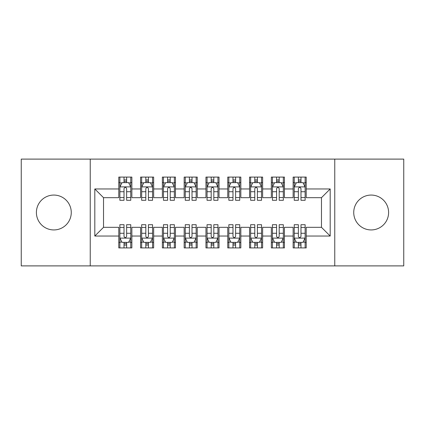 <?xml version="1.0" encoding="UTF-8"?>
<svg xmlns="http://www.w3.org/2000/svg" width="425" height="425" viewBox="0 0 425 425"><rect width="100%" height="100%" fill="white"/><g stroke="black" fill="none" stroke-linecap="round" stroke-linejoin="round"><path stroke-width="0.64" d="M371.168 195.064A17.436 17.436 0 0 0 353.733 212.5A17.436 17.436 0 0 0 371.168 229.936A17.436 17.436 0 0 0 388.604 212.5A17.436 17.436 0 0 0 371.168 195.064M53.832 195.064A17.436 17.436 0 0 0 36.396 212.5A17.436 17.436 0 0 0 53.832 229.936A17.436 17.436 0 0 0 71.267 212.5A17.436 17.436 0 0 0 53.832 195.064M334.767 265.896L403.75 265.896L403.75 159.104L334.767 159.104L334.767 265.896L90.233 265.896L90.233 159.104L21.25 159.104L21.25 265.896L90.233 265.896M334.767 159.104L90.233 159.104M94.807 236.04L94.807 188.96L118.782 188.96L118.782 197.678L103.525 197.678L103.525 227.322L94.807 236.04L118.782 236.04L118.782 247.918L131.862 247.918L131.862 236.04L140.579 236.04L140.579 247.918L153.653 247.918L153.653 236.04L162.371 236.04L162.371 247.918L175.451 247.918L175.451 236.04L184.168 236.04L184.168 247.918L197.242 247.918L197.242 236.04L205.96 236.04L205.96 247.918L219.04 247.918L219.04 236.04L227.758 236.04L227.758 247.918L240.832 247.918L240.832 236.04L249.549 236.04L249.549 247.918L262.629 247.918L262.629 236.04L271.347 236.04L271.347 247.918L284.421 247.918L284.421 236.04L293.138 236.04L293.138 247.918L306.218 247.918L306.218 227.322L321.475 227.322L321.475 197.678L306.218 197.678L306.218 188.96L330.193 188.96L330.193 236.04L306.218 236.04M306.218 188.96L306.218 177.082L293.138 177.082L293.138 188.96L284.421 188.96L284.421 177.082L271.347 177.082L271.347 188.96L262.629 188.96L262.629 177.082L249.549 177.082L249.549 188.96L240.832 188.96L240.832 177.082L227.758 177.082L227.758 188.96L219.04 188.96L219.04 177.082L205.96 177.082L205.96 188.96L197.242 188.96L197.242 177.082L184.168 177.082L184.168 188.96L175.451 188.96L175.451 177.082L162.371 177.082L162.371 188.96L153.653 188.96L153.653 177.082L140.579 177.082L140.579 188.96L131.862 188.96L131.862 177.082L118.782 177.082L118.782 188.96M284.421 236.04L284.421 227.322L293.138 227.322L293.138 236.04M330.193 188.96L321.475 197.678M262.629 236.04L262.629 227.322L271.347 227.322L271.347 236.04M293.138 188.96L293.138 197.678L284.421 197.678L284.421 188.96M240.832 236.04L240.832 227.322L249.549 227.322L249.549 236.04M271.347 188.96L271.347 197.678L262.629 197.678L262.629 188.96M219.04 236.04L219.04 227.322L227.758 227.322L227.758 236.04M249.549 188.96L249.549 197.678L240.832 197.678L240.832 188.96M197.242 236.04L197.242 227.322L205.96 227.322L205.96 236.04M227.758 188.96L227.758 197.678L219.04 197.678L219.04 188.96M175.451 236.04L175.451 227.322L184.168 227.322L184.168 236.04M205.96 188.96L205.96 197.678L197.242 197.678L197.242 188.96M153.653 236.04L153.653 227.322L162.371 227.322L162.371 236.04M184.168 188.96L184.168 197.678L175.451 197.678L175.451 188.96M131.862 236.04L131.862 227.322L140.579 227.322L140.579 236.04M162.371 188.96L162.371 197.678L153.653 197.678L153.653 188.96M103.525 227.322L118.782 227.322L118.782 236.04M140.579 188.96L140.579 197.678L131.862 197.678L131.862 188.96M293.138 182.532L294.233 182.532M298.371 182.532L300.985 182.532M305.129 182.532L306.218 182.532M271.347 182.532L272.436 182.532M276.579 182.532L279.193 182.532M283.332 182.532L284.421 182.532M249.549 182.532L250.638 182.532M254.782 182.532L257.396 182.532M261.54 182.532L262.629 182.532M227.758 182.532L228.847 182.532M232.985 182.532L235.604 182.532M239.742 182.532L240.832 182.532M205.96 182.532L207.049 182.532M211.193 182.532L213.807 182.532M217.951 182.532L219.04 182.532M184.168 182.532L185.258 182.532M189.396 182.532L192.015 182.532M196.153 182.532L197.242 182.532M162.371 182.532L163.46 182.532M167.604 182.532L170.218 182.532M174.362 182.532L175.451 182.532M140.579 182.532L141.668 182.532M145.807 182.532L148.421 182.532M152.564 182.532L153.653 182.532M118.782 182.532L119.871 182.532M124.015 182.532L126.629 182.532M130.767 182.532L131.862 182.532M118.782 242.468L119.871 242.468M124.015 242.468L126.629 242.468M130.767 242.468L131.862 242.468M140.579 242.468L141.668 242.468M145.807 242.468L148.421 242.468M152.564 242.468L153.653 242.468M162.371 242.468L163.46 242.468M167.604 242.468L170.218 242.468M174.362 242.468L175.451 242.468M184.168 242.468L185.258 242.468M189.396 242.468L192.015 242.468M196.153 242.468L197.242 242.468M205.96 242.468L207.049 242.468M211.193 242.468L213.807 242.468M217.951 242.468L219.04 242.468M227.758 242.468L228.847 242.468M232.985 242.468L235.604 242.468M239.742 242.468L240.832 242.468M249.549 242.468L250.638 242.468M254.782 242.468L257.396 242.468M261.54 242.468L262.629 242.468M271.347 242.468L272.436 242.468M276.579 242.468L279.193 242.468M283.332 242.468L284.421 242.468M293.138 242.468L294.233 242.468M298.371 242.468L300.985 242.468M305.129 242.468L306.218 242.468M94.807 188.96L103.525 197.678M321.475 227.322L330.193 236.04M126.629 179.918L124.015 179.918M130.767 197.561L126.629 197.561L126.629 200.297L130.767 200.297L130.767 187L128.589 182.638L122.049 182.638L119.871 187L119.871 200.297L124.015 200.297L124.015 197.561L119.871 197.561M119.871 187L119.871 177.082M130.767 187L130.767 177.082M124.015 182.638L124.015 177.082M126.629 177.082L126.629 182.638M126.629 197.561L126.629 188.636C125.757 186.958 124.886 186.958 124.015 188.636L124.015 197.561M124.015 245.082L126.629 245.082M119.871 227.439L124.015 227.439L124.015 224.703L119.871 224.703L119.871 238L122.049 242.362L128.589 242.362L130.767 238L130.767 224.703L126.629 224.703L126.629 227.439L130.767 227.439M130.767 238L130.767 247.918M119.871 238L119.871 247.918M126.629 242.362L126.629 247.918M124.015 247.918L124.015 242.362M124.015 227.439L124.015 236.364C124.881 238.042 125.757 238.042 126.629 236.364L126.629 227.439M148.421 179.918L145.807 179.918M152.564 197.561L148.421 197.561L148.421 200.297L152.564 200.297L152.564 187L150.386 182.638L143.847 182.638L141.668 187L141.668 200.297L145.807 200.297L145.807 197.561L141.668 197.561M141.668 187L141.668 177.082M152.564 187L152.564 177.082M145.807 182.638L145.807 177.082M148.421 177.082L148.421 182.638M148.421 197.561L148.421 188.636C147.555 186.958 146.678 186.958 145.807 188.636L145.807 197.561M170.218 179.918L167.604 179.918M174.362 197.561L170.218 197.561L170.218 200.297L174.362 200.297L174.362 187L172.178 182.638L165.638 182.638L163.46 187L163.46 200.297L167.604 200.297L167.604 197.561L163.46 197.561M163.46 187L163.46 177.082M174.362 187L174.362 177.082M167.604 182.638L167.604 177.082M170.218 177.082L170.218 182.638M170.218 197.561L170.218 188.636C169.347 186.958 168.475 186.958 167.604 188.636L167.604 197.561M145.807 245.082L148.421 245.082M141.668 227.439L145.807 227.439L145.807 224.703L141.668 224.703L141.668 238L143.847 242.362L150.386 242.362L152.564 238L152.564 224.703L148.421 224.703L148.421 227.439L152.564 227.439M152.564 238L152.564 247.918M141.668 238L141.668 247.918M148.421 242.362L148.421 247.918M145.807 247.918L145.807 242.362M145.807 227.439L145.807 236.364C146.678 238.042 147.549 238.042 148.421 236.364L148.421 227.439M167.604 245.082L170.218 245.082M163.46 227.439L167.604 227.439L167.604 224.703L163.46 224.703L163.46 238L165.638 242.362L172.178 242.362L174.362 238L174.362 224.703L170.218 224.703L170.218 227.439L174.362 227.439M174.362 238L174.362 247.918M163.46 238L163.46 247.918M170.218 242.362L170.218 247.918M167.604 247.918L167.604 242.362M167.604 227.439L167.604 236.364C168.475 238.042 169.347 238.042 170.218 236.364L170.218 227.439M192.015 179.918L189.396 179.918M196.153 197.561L192.015 197.561L192.015 200.297L196.153 200.297L196.153 187L193.975 182.638L187.436 182.638L185.258 187L185.258 200.297L189.396 200.297L189.396 197.561L185.258 197.561M185.258 187L185.258 177.082M196.153 187L196.153 177.082M189.396 182.638L189.396 177.082M192.015 177.082L192.015 182.638M192.015 197.561L192.015 188.636C191.144 186.958 190.273 186.958 189.396 188.636L189.396 197.561M213.807 179.918L211.193 179.918M217.951 197.561L213.807 197.561L213.807 200.297L217.951 200.297L217.951 187L215.767 182.638L209.233 182.638L207.049 187L207.049 200.297L211.193 200.297L211.193 197.561L207.049 197.561M207.049 187L207.049 177.082M217.951 187L217.951 177.082M211.193 182.638L211.193 177.082M213.807 177.082L213.807 182.638M213.807 197.561L213.807 188.636C212.936 186.958 212.064 186.958 211.193 188.636L211.193 197.561M189.396 245.082L192.015 245.082M185.258 227.439L189.396 227.439L189.396 224.703L185.258 224.703L185.258 238L187.436 242.362L193.975 242.362L196.153 238L196.153 224.703L192.015 224.703L192.015 227.439L196.153 227.439M196.153 238L196.153 247.918M185.258 238L185.258 247.918M192.015 242.362L192.015 247.918M189.396 247.918L189.396 242.362M189.396 227.439L189.396 236.364C190.267 238.042 191.138 238.042 192.015 236.364L192.015 227.439M211.193 245.082L213.807 245.082M207.049 227.439L211.193 227.439L211.193 224.703L207.049 224.703L207.049 238L209.233 242.362L215.767 242.362L217.951 238L217.951 224.703L213.807 224.703L213.807 227.439L217.951 227.439M217.951 238L217.951 247.918M207.049 238L207.049 247.918M213.807 242.362L213.807 247.918M211.193 247.918L211.193 242.362M211.193 227.439L211.193 236.364C212.064 238.042 212.936 238.042 213.807 236.364L213.807 227.439M235.604 179.918L232.985 179.918M239.742 197.561L235.604 197.561L235.604 200.297L239.742 200.297L239.742 187L237.564 182.638L231.025 182.638L228.847 187L228.847 200.297L232.985 200.297L232.985 197.561L228.847 197.561M228.847 187L228.847 177.082M239.742 187L239.742 177.082M232.985 182.638L232.985 177.082M235.604 177.082L235.604 182.638M235.604 197.561L235.604 188.636C234.733 186.958 233.862 186.958 232.985 188.636L232.985 197.561M232.985 245.082L235.604 245.082M228.847 227.439L232.985 227.439L232.985 224.703L228.847 224.703L228.847 238L231.025 242.362L237.564 242.362L239.742 238L239.742 224.703L235.604 224.703L235.604 227.439L239.742 227.439M239.742 238L239.742 247.918M228.847 238L228.847 247.918M235.604 242.362L235.604 247.918M232.985 247.918L232.985 242.362M232.985 227.439L232.985 236.364C233.856 238.042 234.727 238.042 235.604 236.364L235.604 227.439M257.396 179.918L254.782 179.918M261.54 197.561L257.396 197.561L257.396 200.297L261.54 200.297L261.54 187L259.362 182.638L252.822 182.638L250.638 187L250.638 200.297L254.782 200.297L254.782 197.561L250.638 197.561M250.638 187L250.638 177.082M261.54 187L261.54 177.082M254.782 182.638L254.782 177.082M257.396 177.082L257.396 182.638M257.396 197.561L257.396 188.636C256.525 186.958 255.653 186.958 254.782 188.636L254.782 197.561M254.782 245.082L257.396 245.082M250.638 227.439L254.782 227.439L254.782 224.703L250.638 224.703L250.638 238L252.822 242.362L259.362 242.362L261.54 238L261.54 224.703L257.396 224.703L257.396 227.439L261.54 227.439M261.54 238L261.54 247.918M250.638 238L250.638 247.918M257.396 242.362L257.396 247.918M254.782 247.918L254.782 242.362M254.782 227.439L254.782 236.364C255.653 238.042 256.525 238.042 257.396 236.364L257.396 227.439M279.193 179.918L276.579 179.918M283.332 197.561L279.193 197.561L279.193 200.297L283.332 200.297L283.332 187L281.153 182.638L274.614 182.638L272.436 187L272.436 200.297L276.579 200.297L276.579 197.561L272.436 197.561M272.436 187L272.436 177.082M283.332 187L283.332 177.082M276.579 182.638L276.579 177.082M279.193 177.082L279.193 182.638M279.193 197.561L279.193 188.636C278.322 186.958 277.451 186.958 276.579 188.636L276.579 197.561M276.579 245.082L279.193 245.082M272.436 227.439L276.579 227.439L276.579 224.703L272.436 224.703L272.436 238L274.614 242.362L281.153 242.362L283.332 238L283.332 224.703L279.193 224.703L279.193 227.439L283.332 227.439M283.332 238L283.332 247.918M272.436 238L272.436 247.918M279.193 242.362L279.193 247.918M276.579 247.918L276.579 242.362M276.579 227.439L276.579 236.364C277.445 238.042 278.322 238.042 279.193 236.364L279.193 227.439M300.985 179.918L298.371 179.918M305.129 197.561L300.985 197.561L300.985 200.297L305.129 200.297L305.129 187L302.951 182.638L296.411 182.638L294.233 187L294.233 200.297L298.371 200.297L298.371 197.561L294.233 197.561M294.233 187L294.233 177.082M305.129 187L305.129 177.082M298.371 182.638L298.371 177.082M300.985 177.082L300.985 182.638M300.985 197.561L300.985 188.636C300.119 186.958 299.243 186.958 298.371 188.636L298.371 197.561M298.371 245.082L300.985 245.082M294.233 227.439L298.371 227.439L298.371 224.703L294.233 224.703L294.233 238L296.411 242.362L302.951 242.362L305.129 238L305.129 224.703L300.985 224.703L300.985 227.439L305.129 227.439M305.129 238L305.129 247.918M294.233 238L294.233 247.918M300.985 242.362L300.985 247.918M298.371 247.918L298.371 242.362M298.371 227.439L298.371 236.364C299.243 238.042 300.114 238.042 300.985 236.364L300.985 227.439M130.714 186.888L119.924 186.888M119.871 182.904L121.922 182.904M128.722 182.904L130.767 182.904M124.015 191.723L119.871 191.723M130.767 191.723L126.629 191.723M126.629 181.305L124.015 181.305M119.924 238.112L130.714 238.112M130.767 242.096L128.722 242.096M121.922 242.096L119.871 242.096M126.629 233.277L130.767 233.277M119.871 233.277L124.015 233.277M124.015 243.695L126.629 243.695M152.511 186.888L141.722 186.888M141.668 182.904L143.714 182.904M150.514 182.904L152.564 182.904M145.807 191.723L141.668 191.723M152.564 191.723L148.421 191.723M148.421 181.305L145.807 181.305M174.303 186.888L163.513 186.888M163.46 182.904L165.511 182.904M172.311 182.904L174.362 182.904M167.604 191.723L163.46 191.723M174.362 191.723L170.218 191.723M170.218 181.305L167.604 181.305M141.722 238.112L152.511 238.112M152.564 242.096L150.514 242.096M143.714 242.096L141.668 242.096M148.421 233.277L152.564 233.277M141.668 233.277L145.807 233.277M145.807 243.695L148.421 243.695M163.513 238.112L174.303 238.112M174.362 242.096L172.311 242.096M165.511 242.096L163.46 242.096M170.218 233.277L174.362 233.277M163.46 233.277L167.604 233.277M167.604 243.695L170.218 243.695M196.1 186.888L185.311 186.888M185.258 182.904L187.303 182.904M194.103 182.904L196.153 182.904M189.396 191.723L185.258 191.723M196.153 191.723L192.015 191.723M192.015 181.305L189.396 181.305M217.892 186.888L207.108 186.888M207.049 182.904L209.1 182.904M215.9 182.904L217.951 182.904M211.193 191.723L207.049 191.723M217.951 191.723L213.807 191.723M213.807 181.305L211.193 181.305M185.311 238.112L196.1 238.112M196.153 242.096L194.103 242.096M187.303 242.096L185.258 242.096M192.015 233.277L196.153 233.277M185.258 233.277L189.396 233.277M189.396 243.695L192.015 243.695M207.108 238.112L217.892 238.112M217.951 242.096L215.9 242.096M209.1 242.096L207.049 242.096M213.807 233.277L217.951 233.277M207.049 233.277L211.193 233.277M211.193 243.695L213.807 243.695M239.689 186.888L228.9 186.888M228.847 182.904L230.897 182.904M237.697 182.904L239.742 182.904M232.985 191.723L228.847 191.723M239.742 191.723L235.604 191.723M235.604 181.305L232.985 181.305M228.9 238.112L239.689 238.112M239.742 242.096L237.697 242.096M230.897 242.096L228.847 242.096M235.604 233.277L239.742 233.277M228.847 233.277L232.985 233.277M232.985 243.695L235.604 243.695M261.487 186.888L250.697 186.888M250.638 182.904L252.689 182.904M259.489 182.904L261.54 182.904M254.782 191.723L250.638 191.723M261.54 191.723L257.396 191.723M257.396 181.305L254.782 181.305M250.697 238.112L261.487 238.112M261.54 242.096L259.489 242.096M252.689 242.096L250.638 242.096M257.396 233.277L261.54 233.277M250.638 233.277L254.782 233.277M254.782 243.695L257.396 243.695M283.278 186.888L272.489 186.888M272.436 182.904L274.486 182.904M281.286 182.904L283.332 182.904M276.579 191.723L272.436 191.723M283.332 191.723L279.193 191.723M279.193 181.305L276.579 181.305M272.489 238.112L283.278 238.112M283.332 242.096L281.286 242.096M274.486 242.096L272.436 242.096M279.193 233.277L283.332 233.277M272.436 233.277L276.579 233.277M276.579 243.695L279.193 243.695M305.076 186.888L294.286 186.888M294.233 182.904L296.278 182.904M303.078 182.904L305.129 182.904M298.371 191.723L294.233 191.723M305.129 191.723L300.985 191.723M300.985 181.305L298.371 181.305M294.286 238.112L305.076 238.112M305.129 242.096L303.078 242.096M296.278 242.096L294.233 242.096M300.985 233.277L305.129 233.277M294.233 233.277L298.371 233.277M298.371 243.695L300.985 243.695"/></g></svg>
